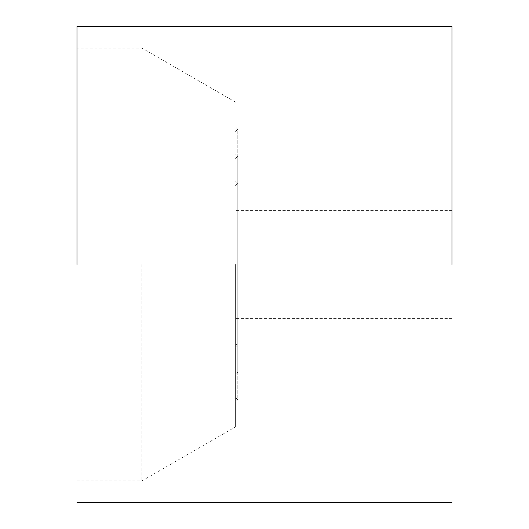 <?xml version="1.0" encoding="UTF-8"?>
<svg xmlns="http://www.w3.org/2000/svg" width="529" height="529" viewBox="0 0 529 529"><rect width="100%" height="100%" fill="white"/><g stroke="black" fill="none" stroke-linecap="round" stroke-linejoin="round"><path stroke-width="0.4" stroke-dasharray="2.65 1.98" d="M452.017 264.5L452.017 26.45L452.017 264.5M235.61 264.5L235.61 426.804L235.61 264.5M141.904 264.5L141.904 480.907L141.904 264.5M76.983 264.5L76.983 26.45L76.983 264.5M452.017 318.603L235.61 318.603M235.61 347.817L237.772 345.655L237.772 264.5L237.772 345.655L235.61 343.486M235.61 374.869L237.772 372.707L237.772 264.5L237.772 372.707L235.61 370.538M235.61 401.921L237.772 399.759L237.772 264.5L237.772 399.759L235.61 397.59M76.983 480.907L141.904 480.907L235.61 426.804M235.61 102.196L141.904 48.093L76.983 48.093M235.61 131.41L237.772 129.241L237.772 264.5L237.772 129.241L235.61 127.079M235.61 158.462L237.772 156.293L237.772 264.5L237.772 156.293L235.61 154.131M235.61 185.514L237.772 183.345L237.772 264.5L237.772 183.345L235.61 181.183M452.017 210.397L235.61 210.397"/><path stroke-width="0.79" d="M76.983 264.5L76.983 26.45L76.983 264.5M452.017 264.5L452.017 26.45L452.017 264.5M76.983 26.45L452.017 26.45M76.983 502.55L452.017 502.55"/></g></svg>

